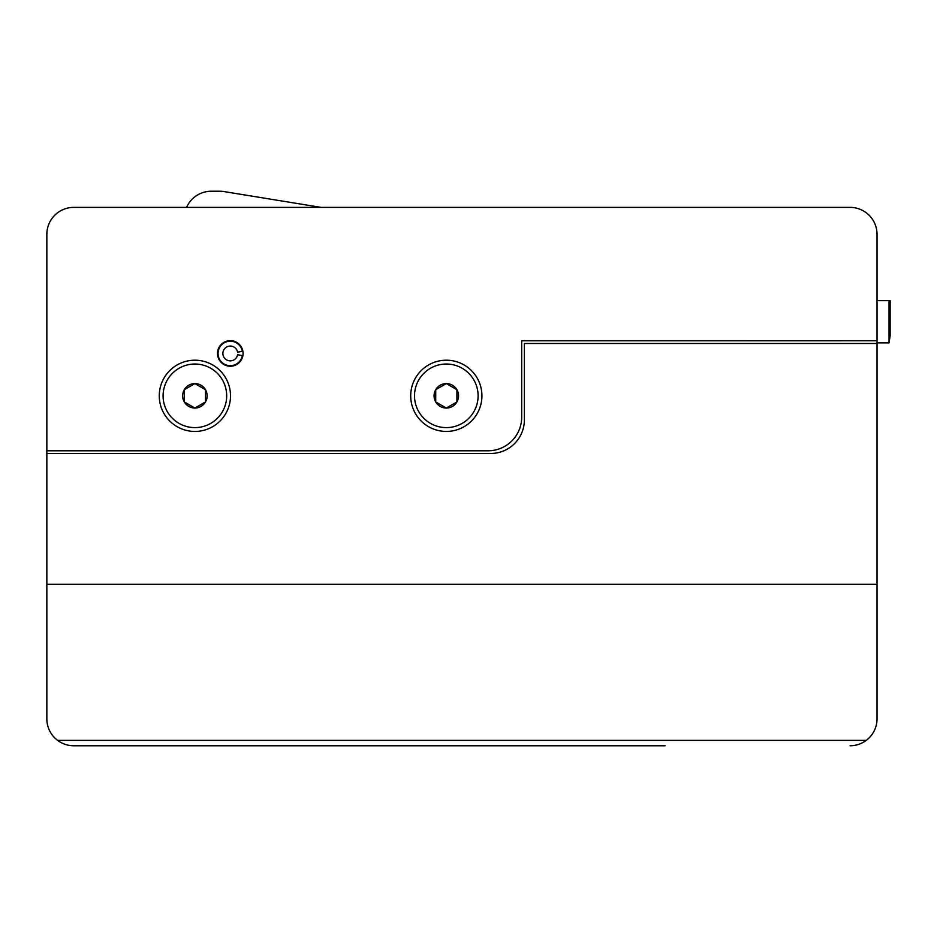 <?xml version="1.0" encoding="UTF-8"?>
<svg xmlns="http://www.w3.org/2000/svg" width="937" height="937" viewBox="0 0 937 937"><rect width="100%" height="100%" fill="white"/><g stroke="black" fill="none" stroke-linecap="round" stroke-linejoin="round"><path stroke-width="1.41" d="M481.923 395.812A35.606 35.606 0 0 0 446.317 360.206A35.606 35.606 0 0 0 410.711 395.812A35.606 35.606 0 0 0 446.317 431.43A35.606 35.606 0 0 0 481.923 395.812M230.502 395.812A35.606 35.606 0 0 0 194.884 360.206A35.606 35.606 0 0 0 159.278 395.812A35.606 35.606 0 0 0 194.884 431.43A35.606 35.606 0 0 0 230.502 395.812M217.501 353.46A12.79 12.79 0 0 1 230.279 340.67A12.79 12.79 0 0 1 243.07 353.46A12.79 12.79 0 0 1 230.279 366.238A12.79 12.79 0 0 1 217.501 353.46M877.02 247.766L877.02 234.297A26.915 26.915 0 0 0 850.105 207.382L73.765 207.382A26.915 26.915 0 0 0 46.85 234.297L46.85 273.124M321.063 207.382L223.978 191.581A26.915 26.915 0 0 0 219.645 191.23L211.247 191.23A26.915 26.915 0 0 0 186.58 207.382L73.765 207.382M506.882 207.382L850.105 207.382M877.02 307.254L877.02 340.775L521.686 340.799L521.686 417.141A33.65 33.65 0 0 1 488.036 450.791L46.85 450.791L46.85 234.297M877.02 584.255L46.85 584.255L46.85 718.855A26.915 26.915 0 0 0 57.614 740.382L866.256 740.382A26.915 26.915 0 0 0 877.02 718.855L877.02 234.297M877.02 343.492L524.38 343.492L524.38 419.823A33.65 33.65 0 0 1 490.73 453.473L46.85 453.473L46.85 450.791M46.85 584.255L46.85 453.473M57.614 740.382C62.416 743.919 67.804 745.711 73.765 745.77L665.047 745.77M850.105 745.77C856.067 745.711 861.454 743.919 866.256 740.382M609.296 745.77L73.765 745.77M242.87 355.673A12.79 12.79 0 0 0 242.87 351.234L237.576 352.171A7.402 7.402 0 0 0 226.215 347.276A7.402 7.402 0 0 0 226.215 359.644A7.402 7.402 0 0 0 237.576 354.736L242.87 355.673M182.656 395.812A12.24 12.24 0 0 0 205.484 401.938A12.24 12.24 0 0 0 194.884 383.584A12.24 12.24 0 0 0 182.656 395.812M184.296 395.812L184.296 401.938L194.884 408.052L205.484 401.938L205.484 389.698L194.884 383.584L184.296 389.698L184.296 395.812M194.884 364.024A31.799 31.799 0 0 0 163.097 395.812A31.799 31.799 0 0 0 194.884 427.612A31.799 31.799 0 0 0 226.684 395.812A31.799 31.799 0 0 0 194.884 364.024M195.271 407.841L205.484 401.938L205.484 389.698L194.884 383.584L184.296 389.698L184.296 401.938M184.671 402.149L194.884 408.052M434.077 395.812A12.24 12.24 0 0 0 456.916 401.938A12.24 12.24 0 0 0 446.317 383.584A12.24 12.24 0 0 0 434.077 395.812M435.717 395.812L435.717 401.938L446.317 408.052L456.916 401.938L456.916 389.698L446.317 383.584L435.717 389.698L435.717 395.812M446.317 364.024A31.799 31.799 0 0 0 414.517 395.812A31.799 31.799 0 0 0 446.317 427.612A31.799 31.799 0 0 0 478.104 395.812A31.799 31.799 0 0 0 446.317 364.024M446.691 407.841L456.916 401.938L456.916 389.698L446.317 383.584L435.717 389.698L435.717 401.938M436.092 402.149L446.317 408.052M242.343 355.58A12.251 12.251 0 0 1 223.556 363.685A12.251 12.251 0 0 1 223.556 343.223A12.251 12.251 0 0 1 242.343 351.328M889.037 300.672L889.037 342.86L890.15 335.622L890.15 300.672L877.02 300.672M890.15 335.622L889.471 337.847M889.037 342.86L877.02 342.86"/></g></svg>
